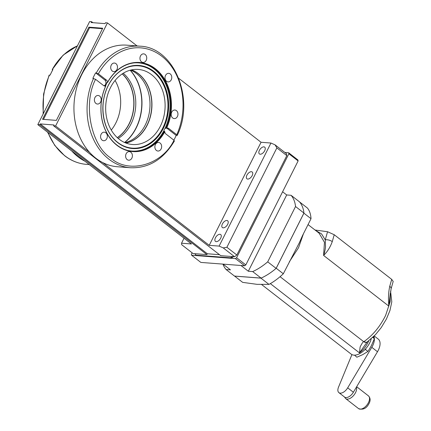 <?xml version="1.0" encoding="UTF-8"?>
<svg xmlns="http://www.w3.org/2000/svg" width="431" height="431" viewBox="0 0 431 431"><rect width="100%" height="100%" fill="white"/><g stroke="black" fill="none" stroke-linecap="round" stroke-linejoin="round"><path stroke-width="0.65" d="M289.368 261.746L298.527 247.755L303.435 233.774M390.324 293.021L390.136 301.765L385.621 315.422C380.137 326.477 372.95 335.178 364.05 341.524A5.371 2.888 54.8 0 0 367.207 341.966L375.412 334.747L381.225 327.614L386.408 319.042L389.953 310.492L391.801 301.84L390.567 291.2M390.254 293.764L388.854 306.134C388.137 299.006 388.433 292.39 389.737 286.297L391.704 279.38L334.224 234.728L332.263 241.64C330.27 247.168 327.382 251.769 323.589 255.432L324.468 242.33L319.091 233.171L308.052 224.594M261.385 284.358L351.19 354.131A15.042 8.216 -52.2 0 0 369.653 342.963A15.042 8.216 -52.2 0 0 371.242 338.782M280.064 276.691L363.769 341.724A5.371 3.006 53.7 0 0 367.056 342.079L359.476 352.881C363.08 350.187 366.005 346.519 368.252 341.88L368.704 340.867M234.561 276.066A49.473 27.018 -52.2 0 0 234.609 276.115L260.933 278.14A49.473 27.018 -52.2 0 0 261.024 278.103M276.152 268.303A49.473 27.018 -52.2 0 0 276.212 268.254L303.909 213.178A49.473 27.018 -52.2 0 0 303.903 213.119M234.609 276.115L242.653 282.364L257.054 284.341L268.976 284.39L260.933 278.14M299.567 201.934L307.389 208.011C309.56 210.619 310.773 214.18 311.02 218.7L303.909 213.178M276.212 268.254L283.318 273.777L299.378 242.691L302.357 235.924L311.02 218.7M268.976 284.39C273.755 281.815 278.534 278.275 283.318 273.777M270.345 283.63L359.476 352.881L360.111 346.987C361.986 343.281 363.204 341.524 363.769 341.724L364.05 341.524M391.704 279.38L393.191 281.427L391.084 288.84L388.854 306.134L323.589 255.432C324.624 252.372 325.27 249.522 325.529 246.871L325.249 239.868L321.553 233.904L315.562 230.429M391.084 288.84A5.371 2.672 -164.1 0 0 389.737 286.297M315.029 230.014L327.56 231.738L334.224 234.728M332.263 241.64A5.371 2.672 -164.1 0 0 325.249 239.868L327.56 231.738M374.227 335.975L378.251 339.1A13.431 7.332 127.8 0 1 377.486 351.739L353.372 392.253A7.521 4.105 127.8 0 1 344.574 397.053L338.885 392.636A7.521 4.105 127.8 0 1 338.524 387.135L351.922 354.594M373.849 336.352A13.431 7.332 127.8 0 1 371.802 347.321L347.688 387.835A7.521 4.105 127.8 0 1 338.885 392.636M365.817 348.604L365.477 349.509L367.972 351.443L371.452 345.5L374.383 338.696L372.74 337.425M354.535 355.155L356.852 357.213L362.627 354.675L367.972 351.443M373.3 336.891L374.383 338.696M365.477 349.509L364.674 349.821M192.129 252.819L191.402 254.268L191.601 255.238L235.455 258.611L236.581 257.738L288.878 153.759L288.678 152.784L284.913 152.499M288.678 152.784L297.918 159.966L298.117 160.935L288.878 153.759M236.581 257.738L245.821 264.92L298.117 160.935M191.601 255.238L200.841 262.414L244.695 265.787L235.455 258.611M245.821 264.92L244.695 265.787M223.064 264.122L230.456 269.865L226.086 269.531L234.486 276.061L261.1 278.108A49.527 27.045 -52.2 0 0 276.115 268.373L303.941 213.049A49.527 27.045 -52.2 0 0 299.47 201.821L291.065 195.291A49.527 27.045 127.8 0 1 295.537 206.519L303.941 213.049M226.086 269.531A49.527 27.045 127.8 0 1 222.935 264.117M282.601 191.779L286.696 194.957L291.065 195.291M295.537 206.519L267.71 261.849L276.115 268.373M267.71 261.849A49.527 27.045 127.8 0 1 252.695 271.578L261.1 278.108M252.695 271.578L248.326 271.239L240.934 265.496M248.326 271.239L286.696 194.957M260.195 154.223A4.299 2.349 127.8 0 1 259.408 153.937A4.299 2.349 127.8 0 1 259.764 149.708A4.299 2.349 127.8 0 1 263.896 146.863A4.299 2.349 127.8 0 1 264.682 147.149A4.299 2.349 127.8 0 1 264.322 151.378A4.299 2.349 127.8 0 1 260.195 154.223M246.909 175.185A4.299 2.349 127.8 0 1 252.183 171.996A4.299 2.349 127.8 0 1 252.183 175.595A4.299 2.349 127.8 0 1 246.909 178.784A4.299 2.349 127.8 0 1 246.909 175.185M222.38 223.958A4.299 2.349 127.8 0 1 227.654 220.769A4.299 2.349 127.8 0 1 227.654 224.362A4.299 2.349 127.8 0 1 222.38 227.552A4.299 2.349 127.8 0 1 222.38 223.958M215.441 237.761A4.299 2.349 127.8 0 1 220.715 234.572A4.299 2.349 127.8 0 1 220.715 238.165A4.299 2.349 127.8 0 1 215.441 241.355A4.299 2.349 127.8 0 1 215.441 237.761M84.891 161.194A60.97 48.046 -85.6 0 1 71.821 151.039L191.434 243.968L181.543 243.208L181.693 244.711L193.066 253.547L206.912 254.613L39.792 124.764L37.809 124.613L71.821 151.039M52.474 70.377L52.264 69.52L52.921 69.574A60.97 48.046 94.4 0 0 51.478 72.289A60.97 48.046 94.4 0 0 50.147 75.091L49.112 75.15L43.574 94.082L43.132 114.032M95.58 79.331L92.864 78.377A60.97 48.046 -85.6 0 1 94.195 75.57A60.97 48.046 -85.6 0 1 95.639 72.855L98.36 73.814L106.446 80.096A3.222 2.538 -85.6 0 1 107.572 82.267L107.405 82.757L106.667 82.704L106.279 84.444L105.175 85.667L105.735 85.925A3.222 2.538 -85.6 0 1 104.808 86.071A3.222 2.538 -85.6 0 1 103.672 85.618L95.58 79.331C82.806 103.451 90.785 145.155 110.605 157.875C128.492 174.453 162.153 165.1 174 140.258L165.908 133.976A3.222 2.538 -85.6 0 1 164.782 131.8L164.556 131.283L163.818 131.229L164.254 129.489L165.057 128.39L166.619 128.147A3.222 2.538 -85.6 0 1 167.546 128.002A3.222 2.538 -85.6 0 1 168.688 128.454L176.775 134.736L176.855 135.49L176.193 135.442L167.039 128.325A3.222 2.538 94.4 0 0 166.705 128.115M96.302 72.909A60.97 48.046 94.4 0 1 139.859 46.171L126.736 45.158A60.97 48.046 94.4 0 0 81.734 74.617A60.97 48.046 94.4 0 0 89.61 152.407A60.97 48.046 94.4 0 0 102.68 162.562A60.97 48.046 94.4 0 0 117.394 166.743L130.518 167.751A60.97 48.046 94.4 0 1 93.522 78.426M176.193 135.442A60.97 48.046 -85.6 0 1 174.862 138.243A60.97 48.046 -85.6 0 1 173.865 140.156M156.41 150.424A4.299 3.389 -85.6 0 1 155.058 145.473A4.299 3.389 -85.6 0 1 158.586 142.462A4.299 3.389 -85.6 0 1 160.111 143.065A4.299 3.389 -85.6 0 1 161.463 148.016A4.299 3.389 -85.6 0 1 157.929 151.028A4.299 3.389 -85.6 0 1 156.41 150.424M127.161 159.599A4.299 3.389 -85.6 0 1 125.809 154.648A4.299 3.389 -85.6 0 1 129.343 151.631A4.299 3.389 -85.6 0 1 130.862 152.235A4.299 3.389 -85.6 0 1 132.215 157.186A4.299 3.389 -85.6 0 1 128.68 160.203A4.299 3.389 -85.6 0 1 127.161 159.599M102.109 140.134A4.299 3.389 -85.6 0 1 100.762 135.183A4.299 3.389 -85.6 0 1 104.291 132.172A4.299 3.389 -85.6 0 1 105.816 132.775A4.299 3.389 -85.6 0 1 107.163 137.726A4.299 3.389 -85.6 0 1 103.634 140.738A4.299 3.389 -85.6 0 1 102.109 140.134M95.935 103.44A4.299 3.389 -85.6 0 1 94.583 98.489A4.299 3.389 -85.6 0 1 98.112 95.477A4.299 3.389 -85.6 0 1 99.636 96.081A4.299 3.389 -85.6 0 1 100.989 101.032A4.299 3.389 -85.6 0 1 97.454 104.043A4.299 3.389 -85.6 0 1 95.935 103.44M112.243 71.007A4.299 3.389 -85.6 0 1 110.896 66.056A4.299 3.389 -85.6 0 1 114.425 63.045A4.299 3.389 -85.6 0 1 115.95 63.648A4.299 3.389 -85.6 0 1 117.297 68.599A4.299 3.389 -85.6 0 1 113.768 71.611A4.299 3.389 -85.6 0 1 112.243 71.007M141.492 61.838A4.299 3.389 -85.6 0 1 140.14 56.887A4.299 3.389 -85.6 0 1 143.674 53.87A4.299 3.389 -85.6 0 1 145.193 54.473A4.299 3.389 -85.6 0 1 146.545 59.424A4.299 3.389 -85.6 0 1 143.017 62.441A4.299 3.389 -85.6 0 1 141.492 61.838M166.544 81.297A4.299 3.389 -85.6 0 1 165.192 76.346A4.299 3.389 -85.6 0 1 168.72 73.335A4.299 3.389 -85.6 0 1 170.245 73.938A4.299 3.389 -85.6 0 1 171.592 78.889A4.299 3.389 -85.6 0 1 168.063 81.901A4.299 3.389 -85.6 0 1 166.544 81.297M172.718 117.992A4.299 3.389 -85.6 0 1 171.371 113.041A4.299 3.389 -85.6 0 1 174.9 110.029A4.299 3.389 -85.6 0 1 176.424 110.632A4.299 3.389 -85.6 0 1 177.771 115.583A4.299 3.389 -85.6 0 1 174.243 118.595A4.299 3.389 -85.6 0 1 172.718 117.992M117.297 137.645A37.659 29.674 94.4 0 0 129.02 123.923A37.659 29.674 94.4 0 0 122.199 73.9M111.263 130.065A37.659 29.674 94.4 0 0 115.864 122.916A37.659 29.674 94.4 0 0 115.077 80.473M110.476 87.622A37.659 29.674 -85.6 0 1 138.276 69.429A37.659 29.674 -85.6 0 1 160.3 126.331A37.659 29.674 -85.6 0 1 132.5 144.52A37.659 29.674 -85.6 0 1 110.476 87.622M131.622 69.865A37.659 29.674 -85.6 0 1 147.138 125.319A37.659 29.674 -85.6 0 1 125.992 143.076M131.536 69.881A37.659 29.674 -85.6 0 1 146.976 125.302A37.659 29.674 -85.6 0 1 125.911 143.044M130.62 70.091A37.659 29.674 -85.6 0 1 145.188 125.168A37.659 29.674 -85.6 0 1 125.038 142.693M130.281 70.183A45.255 35.665 -85.6 0 1 124.715 142.553M124.581 142.494A45.255 35.665 94.4 0 0 130.135 70.221M118.218 138.459A37.659 29.674 94.4 0 0 135.652 106.996A37.659 29.674 94.4 0 0 123.234 73.238M117.377 137.715A37.659 29.674 94.4 0 0 122.285 73.841M107.405 82.757A44.355 34.954 -85.6 0 1 139.38 62.791A44.355 34.954 -85.6 0 1 166.048 128.319M164.556 131.283A44.355 34.954 -85.6 0 1 132.581 151.249A44.355 34.954 -85.6 0 1 105.913 85.721M107.572 82.267A44.679 35.207 -85.6 0 1 155.424 68.766A44.679 35.207 -85.6 0 1 166.619 128.147M164.782 131.8A44.679 35.207 -85.6 0 1 116.93 145.306A44.679 35.207 -85.6 0 1 105.735 85.925M104 85.834A3.222 2.538 94.4 0 0 105.918 83.161A3.222 2.538 94.4 0 0 104.798 79.972L95.639 72.855M139.859 46.171C173.941 47.087 195.227 98.747 177.227 135.382L176.855 135.49M174.076 141.012L174 140.258M137.09 45.955L107.438 22.918L55.599 125.981L89.61 152.407M102.68 162.562L209.224 245.336L261.057 142.273L178.763 78.334M77.451 45.799L63.152 55.13L52.264 69.52A60.97 48.046 -85.6 0 1 77.408 45.885M55.599 125.981L53.622 125.83L220.747 255.675L234.599 256.741L223.226 247.906L219.115 246.096L209.224 245.336M56.364 120.378L42.534 119.312L88.883 27.153L102.718 28.22L56.364 120.378M107.438 22.918L105.455 22.768L105.029 23.619L91.194 22.552L91.625 21.701L89.648 21.55L37.809 124.613M53.622 125.83L54.053 124.979L40.218 123.912L39.792 124.764M261.057 142.273L270.948 143.033L275.059 144.843L286.432 153.678L286.825 155.618L276.874 147.887L275.059 144.843M219.115 246.096L270.948 143.033M223.226 247.906L226.889 247.27L276.874 147.887M234.599 256.741L236.84 255.001L226.889 247.27M43.483 119.387L89.594 27.708L88.883 27.153M89.594 27.708L102.476 28.699M40.218 123.912L207.343 253.762L219.487 254.694M91.625 21.701L92.886 22.681M236.84 255.001L286.825 155.618M206.912 254.613L207.343 253.762M181.543 243.208L184.042 238.23M195.022 253.697A5.371 2.936 -52.2 0 0 195.69 254.85A5.371 2.936 -52.2 0 0 196.671 255.211L229.648 257.743A5.371 2.936 -52.2 0 0 232.643 256.59M195.69 254.85L196.116 255.184A5.371 2.936 -52.2 0 0 197.096 255.54L230.073 258.077A5.371 2.936 -52.2 0 0 233.403 256.65M353.372 392.253L347.688 387.835M377.486 351.739L371.802 347.321M356.426 387.124A8.06 4.402 127.8 0 1 355.553 392.598A8.06 4.402 127.8 0 1 345.662 398.583L358.565 408.604A8.06 4.402 -52.2 0 0 368.451 402.624A8.06 4.402 -52.2 0 0 368.451 395.879L356.663 386.72M47.577 132.198L54.769 145.436L64.591 155.688C71.25 160.822 78.544 163.715 86.48 164.367A60.97 48.046 -85.6 0 1 64.887 155.796A60.97 48.046 -85.6 0 1 47.992 132.522M43.407 113.488A60.97 48.046 -85.6 0 1 49.484 75.042M165.057 128.39A44.215 34.841 94.4 0 0 154.228 69.089A44.215 34.841 94.4 0 0 134.019 62.904M139.008 62.77A44.355 34.954 -85.6 0 1 154.352 68.971A44.355 34.954 -85.6 0 1 165.31 128.266M108.176 85.58A41.678 32.842 94.4 0 0 117.792 142.699A41.678 32.842 94.4 0 0 163.317 128.422A41.678 32.842 94.4 0 0 153.7 71.304A41.678 32.842 94.4 0 0 108.176 85.58M127.301 150.322A44.215 34.841 94.4 0 0 163.769 130.949M163.187 128.352A41.543 32.734 -85.6 0 1 117.685 142.483A41.543 32.734 -85.6 0 1 108.224 85.65A41.543 32.734 -85.6 0 1 123.32 69.181A41.543 32.734 -85.6 0 1 160.989 79.412A41.543 32.734 -85.6 0 1 163.187 128.352M123.207 69.246A41.376 32.605 -85.6 0 1 153.253 71.541A41.376 32.605 -85.6 0 1 162.805 128.244A41.376 32.605 -85.6 0 1 117.604 142.419A41.376 32.605 -85.6 0 1 117.582 142.402M112.022 136.783A41.279 32.524 94.4 0 0 117.604 142.327A41.279 32.524 94.4 0 0 162.692 128.19A41.279 32.524 94.4 0 0 153.167 71.621A41.279 32.524 94.4 0 0 116.855 73.949M163.818 131.229A44.355 34.954 -85.6 0 1 132.209 151.216M176.775 134.736A59.359 46.774 94.4 0 0 161.749 56.197A59.359 46.774 94.4 0 0 98.36 73.814M104.798 79.972L106.446 80.096M167.039 128.325L168.688 128.454M229.648 257.743L230.073 258.077M196.671 255.211L197.096 255.54M344.412 396.929L345.662 398.583M368.451 395.879C370.428 397.975 370.628 400.507 369.055 403.486C366.555 408.421 363.058 410.129 358.565 408.604M86.48 164.367L89.249 164.577M123.32 69.181C117.022 72.785 111.995 78.27 108.235 85.645C98.322 104.307 102.853 131.52 117.685 142.483M174.447 140.915C163.381 159.422 148.738 168.365 130.518 167.751"/></g></svg>
